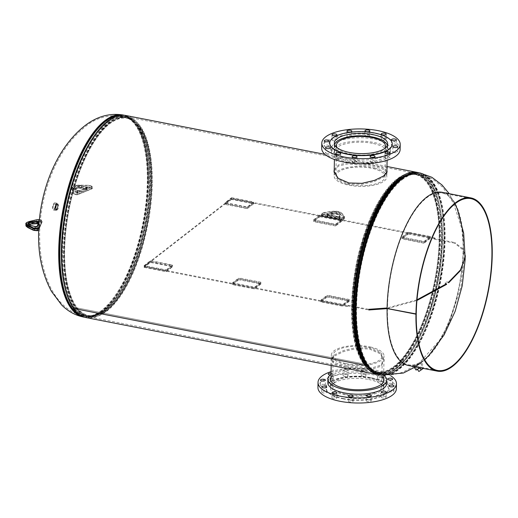 <?xml version="1.0" encoding="UTF-8"?>
<svg xmlns="http://www.w3.org/2000/svg" width="518" height="518" viewBox="0 0 518 518"><rect width="100%" height="100%" fill="white"/><g stroke="black" fill="none" stroke-linecap="round" stroke-linejoin="round"><path stroke-width="0.39" stroke-dasharray="2.59 1.94" d="M334.246 169.399L338.714 164.776L347.902 162.743L372.112 164.951L382.206 167.541L386.927 170.675M386.998 172.326L387.043 172.915L383.54 177.137L374.404 181.501L361.907 184.356L349.048 183.961L338.228 179.286L334.052 171.821M334.227 170.662L338.578 165.974L347.766 163.928L371.956 166.155L382.213 168.797L386.901 172.021M346.037 366.984L371.982 369.056L381.041 366.245L384.142 360.632L380.024 353.665L369.237 348.97L356.216 348.614L343.661 351.554L334.531 355.983L331.034 360.23L334.932 363.999L346.037 366.984M346.192 365.786L371.93 367.89L380.989 365.158L384.097 359.621L379.94 352.667L369.12 347.979L356.229 347.591L343.738 350.44L334.609 354.811L331.112 359.026L335.055 362.801L346.192 365.786M418.952 172.798A102.985 40.702 -79 0 1 442.275 238.921A102.985 40.702 -79 0 1 379.506 374.818M125.809 115.488A102.985 40.702 -79 0 1 150.602 181.973A102.985 40.702 -79 0 1 86.338 317.651M62.069 250.757A101.761 40.216 -79 0 1 125.57 116.692A101.761 40.216 -79 0 1 150.071 182.381A101.761 40.216 -79 0 1 86.571 316.446A101.761 40.216 -79 0 1 73.919 307.329A101.761 40.216 -79 0 1 62.069 250.757A101.761 40.216 101 0 0 86.571 316.44A101.761 40.216 101 0 0 150.071 182.381A101.761 40.216 101 0 0 125.57 116.692A101.761 40.216 101 0 0 62.069 250.751M64.154 284A101.949 40.287 101 0 0 97.313 314.899A101.949 40.287 101 0 0 149.566 182.206A101.949 40.287 101 0 0 134.945 122.164C132.058 119.166 128.937 117.34 125.57 116.692L417.249 173.647A101.761 40.216 -79 0 1 441.744 239.335A101.761 40.216 -79 0 1 378.244 373.394C374.883 372.746 371.762 370.92 368.874 367.922A101.949 40.287 -79 0 0 415.624 344.638A101.949 40.287 -79 0 0 442.411 239.387A101.949 40.287 -79 0 0 406.507 175.194C410.308 173.498 413.888 172.986 417.249 173.647A101.761 40.216 -79 0 0 408.98 174.119A101.761 40.216 -79 0 1 417.249 173.647A101.761 40.216 -79 0 1 441.75 239.335A101.761 40.216 -79 0 1 378.244 373.394A101.761 40.216 -79 0 1 370.778 369.865M365.585 364.284L73.919 307.329L365.585 364.277M73.524 308.417L73.912 307.323L73.53 308.417M57.699 205.834A3.063 1.211 -79 0 1 56.332 209.699A3.063 1.211 -79 0 1 55.789 209.874A3.063 1.211 -79 0 1 55.05 207.893A3.063 1.211 -79 0 1 56.417 204.027A3.063 1.211 -79 0 1 56.961 203.859A3.063 1.211 -79 0 1 57.699 205.834M55.983 208.074A3.063 1.211 -79 0 1 57.349 204.215A3.063 1.211 -79 0 1 57.893 204.04A3.063 1.211 -79 0 1 58.631 206.015A3.063 1.211 -79 0 1 57.265 209.881A3.063 1.211 -79 0 1 56.721 210.055A3.063 1.211 -79 0 1 55.983 208.074M152.298 182.906A101.554 40.139 101 0 0 132.258 118.9A101.554 40.139 101 0 0 88.041 152.046A101.554 40.139 101 0 0 64.472 251.139A101.554 40.139 101 0 0 93.596 316.919A101.554 40.139 101 0 0 152.298 182.906M151.625 183.191A100.557 39.744 101 0 0 131.779 119.813A100.557 39.744 101 0 0 88.002 152.635A100.557 39.744 101 0 0 64.659 250.757A100.557 39.744 101 0 0 93.499 315.889A100.557 39.744 101 0 0 151.625 183.191M420.305 363.286L414.763 367.139L420.778 362.917L420.182 362.069L414.167 366.291L419.709 362.438M351.521 307.187A101.554 40.139 -79 0 1 410.224 173.174A101.554 40.139 -79 0 1 439.348 238.953A101.554 40.139 -79 0 1 415.779 338.047A101.554 40.139 -79 0 1 371.561 371.192A101.554 40.139 -79 0 1 351.521 307.187M352.195 306.896A100.557 39.744 -79 0 1 410.321 174.203A100.557 39.744 -79 0 1 439.154 239.335A100.557 39.744 -79 0 1 415.818 337.458A100.557 39.744 -79 0 1 372.034 370.273A100.557 39.744 -79 0 1 352.195 306.896M53.38 205.426A2.571 1.017 -79 0 1 54.668 203.911A2.571 1.017 -79 0 1 54.947 207.44A2.571 1.017 -79 0 1 53.684 208.961A2.571 1.017 -79 0 1 53.38 205.426M55.853 205.931A2.493 0.984 -79 0 1 57.103 204.468A2.493 0.984 -79 0 1 57.368 207.886A2.493 0.984 -79 0 1 56.145 209.356A2.493 0.984 -79 0 1 55.853 205.931M55.938 206.041A2.221 0.881 -79 0 1 57.038 204.733A2.221 0.881 -79 0 1 57.284 207.783A2.221 0.881 -79 0 1 56.184 209.091A2.221 0.881 -79 0 1 55.938 206.041M55.976 206.047A2.221 0.881 -79 0 1 57.077 204.739A2.221 0.881 -79 0 1 57.33 207.789A2.221 0.881 -79 0 1 56.229 209.097A2.221 0.881 -79 0 1 55.976 206.047M57.492 208.307A3.678 1.45 -79 0 1 55.672 210.476A3.678 1.45 -79 0 1 55.258 205.426A3.678 1.45 -79 0 1 57.077 203.257A3.678 1.45 -79 0 1 57.492 208.307M55.284 207.873A3.678 1.45 -79 0 1 53.458 210.043A3.678 1.45 -79 0 1 53.05 204.992A3.678 1.45 -79 0 1 54.869 202.823A3.678 1.45 -79 0 1 55.284 207.873M57.524 208.048A2.875 1.133 -79 0 1 56.099 209.738A2.875 1.133 -79 0 1 55.782 205.795A2.875 1.133 -79 0 1 57.2 204.098A2.875 1.133 -79 0 1 57.524 208.048M57.245 207.99A2.875 1.133 -79 0 1 55.821 209.686A2.875 1.133 -79 0 1 55.504 205.737A2.875 1.133 -79 0 1 56.922 204.047A2.875 1.133 -79 0 1 57.245 207.99M420.992 366.757L416.958 369.483L420.992 366.757M419.088 364.135L415.177 366.776L419.088 364.135M418.945 364.219L415.449 366.589L418.945 364.219M418.874 364.115L415.371 366.479L418.874 364.115M414.355 367.547L421.348 362.658L415.501 366.886M416.084 370.098L419.716 367.709M416.129 365.831L420.545 362.846L416.129 365.831M414.97 367.152L420.72 363.099L415.449 366.873M417.132 369.735L420.092 367.78M415.74 366.135L420.299 363.021L415.74 366.135M419.703 367.819L417.476 369.496L419.703 367.819L421.115 369.826L423.478 368.272L422.066 366.265M418.881 371.503L421.115 369.826M345.551 363.481A24.56 9.305 -179.1 0 1 333.113 355.16A24.56 9.305 -179.1 0 1 369.787 347.617A24.56 9.305 -179.1 0 1 382.226 355.937A24.56 9.305 -179.1 0 1 345.551 363.481M345.072 394.094A24.56 9.305 -179.1 0 1 332.634 385.78A24.56 9.305 -179.1 0 1 369.308 378.231A24.56 9.305 -179.1 0 1 381.747 386.551A24.56 9.305 -179.1 0 1 345.072 394.094M370.189 377.654A26.347 9.984 -179.1 0 1 383.534 386.577A26.347 9.984 -179.1 0 1 344.192 394.677A26.347 9.984 -179.1 0 1 330.847 385.748A26.347 9.984 -179.1 0 1 370.189 377.654M370.668 347.041A26.347 9.984 -179.1 0 1 384.013 355.963A26.347 9.984 -179.1 0 1 344.671 364.057A26.347 9.984 -179.1 0 1 331.326 355.134A26.347 9.984 -179.1 0 1 370.668 347.041M346.853 183.948A24.56 9.305 0.9 0 0 372.002 184.771A24.56 9.305 0.9 0 0 385.042 176.78A24.56 9.305 0.9 0 0 374.119 168.836A24.56 9.305 0.9 0 0 348.97 168.013A24.56 9.305 0.9 0 0 335.929 176.003A24.56 9.305 0.9 0 0 346.853 183.948M337.127 147.688A24.56 9.305 0.9 0 0 347.332 153.334A24.56 9.305 0.9 0 0 384.732 148.433M334.68 144.768A26.347 9.984 0.9 0 0 334.622 145.364A26.347 9.984 0.9 0 0 346.335 153.885A26.347 9.984 0.9 0 0 373.316 154.765A26.347 9.984 0.9 0 0 387.309 146.193A26.347 9.984 0.9 0 0 387.27 145.59M375.11 168.285A26.347 9.984 0.9 0 0 348.128 167.405A26.347 9.984 0.9 0 0 334.142 175.978A26.347 9.984 0.9 0 0 345.856 184.499A26.347 9.984 0.9 0 0 372.837 185.379A26.347 9.984 0.9 0 0 386.829 176.806A26.347 9.984 0.9 0 0 375.11 168.285M369.807 399.967A2.454 0.926 -179.1 0 1 371.192 400.828A2.454 0.926 -179.1 0 1 367.683 401.618A2.454 0.926 -179.1 0 1 366.291 400.751A2.454 0.926 -179.1 0 1 369.807 399.967M384.725 396.302A2.454 0.926 -179.1 0 1 386.117 397.164A2.454 0.926 -179.1 0 1 382.601 397.947A2.454 0.926 -179.1 0 1 381.216 397.086A2.454 0.926 -179.1 0 1 384.725 396.302M392.54 390.229A2.454 0.926 -179.1 0 1 393.933 391.09A2.454 0.926 -179.1 0 1 390.423 391.873A2.454 0.926 -179.1 0 1 389.031 391.012A2.454 0.926 -179.1 0 1 392.54 390.229M391.161 383.378A2.454 0.926 -179.1 0 1 392.553 384.239A2.454 0.926 -179.1 0 1 389.044 385.023A2.454 0.926 -179.1 0 1 387.652 384.162A2.454 0.926 -179.1 0 1 391.161 383.378M378.917 374.125A2.454 0.926 0.9 0 0 382.426 373.342A2.454 0.926 0.9 0 0 381.034 372.481A2.454 0.926 0.9 0 0 377.525 373.264A2.454 0.926 0.9 0 0 378.917 374.125M380.957 377.583A2.454 0.926 -179.1 0 1 382.342 378.444A2.454 0.926 -179.1 0 1 378.833 379.228A2.454 0.926 -179.1 0 1 377.447 378.367A2.454 0.926 -179.1 0 1 380.957 377.583M362.613 370.946A2.454 0.926 0.9 0 0 366.129 370.163A2.454 0.926 0.9 0 0 364.737 369.295A2.454 0.926 0.9 0 0 361.227 370.085A2.454 0.926 0.9 0 0 362.613 370.946M364.653 374.397A2.454 0.926 -179.1 0 1 366.045 375.265A2.454 0.926 -179.1 0 1 362.535 376.049A2.454 0.926 -179.1 0 1 361.143 375.187A2.454 0.926 -179.1 0 1 364.653 374.397M344.593 371.225A2.454 0.926 0.9 0 0 348.102 370.441A2.454 0.926 0.9 0 0 346.71 369.58A2.454 0.926 0.9 0 0 343.201 370.364A2.454 0.926 0.9 0 0 344.593 371.225M346.633 374.682A2.454 0.926 -179.1 0 1 348.025 375.544A2.454 0.926 -179.1 0 1 344.509 376.327A2.454 0.926 -179.1 0 1 343.123 375.466A2.454 0.926 -179.1 0 1 346.633 374.682M330.173 374.967A2.454 0.926 0.9 0 0 333.184 374.106A2.454 0.926 0.9 0 0 331.792 373.245A2.454 0.926 0.9 0 0 331.041 373.154M331.714 378.347A2.454 0.926 -179.1 0 1 333.1 379.208A2.454 0.926 -179.1 0 1 329.59 379.998A2.454 0.926 -179.1 0 1 328.198 379.137A2.454 0.926 -179.1 0 1 331.714 378.347M323.892 384.421A2.454 0.926 -179.1 0 1 325.285 385.282A2.454 0.926 -179.1 0 1 321.775 386.072A2.454 0.926 -179.1 0 1 320.383 385.211A2.454 0.926 -179.1 0 1 323.892 384.421M325.272 391.271A2.454 0.926 -179.1 0 1 326.664 392.132A2.454 0.926 -179.1 0 1 323.154 392.922A2.454 0.926 -179.1 0 1 321.762 392.061A2.454 0.926 -179.1 0 1 325.272 391.271M335.483 397.066A2.454 0.926 -179.1 0 1 336.875 397.928A2.454 0.926 -179.1 0 1 333.359 398.711A2.454 0.926 -179.1 0 1 331.973 397.85A2.454 0.926 -179.1 0 1 335.483 397.066M351.78 400.252A2.454 0.926 -179.1 0 1 353.172 401.113A2.454 0.926 -179.1 0 1 349.663 401.897A2.454 0.926 -179.1 0 1 348.271 401.036A2.454 0.926 -179.1 0 1 351.78 400.252M331.028 374.274A29.409 11.143 -179.1 0 1 370.007 369.761A29.409 11.143 -179.1 0 1 384.324 375.621M327.829 382.582A29.409 11.143 -179.1 0 1 369.956 373.167A29.409 11.143 -179.1 0 1 386.648 383.508M331.067 371.626A39.213 14.86 -179.1 0 1 374.197 369.871A39.213 14.86 -179.1 0 1 390.701 375.744M317.948 387.535A39.213 14.86 -179.1 0 1 374.113 374.974A39.213 14.86 -179.1 0 1 396.367 388.765M343.648 398.646A31.248 11.843 -179.1 0 1 325.913 387.658A31.248 11.843 -179.1 0 1 370.668 377.648A31.248 11.843 -179.1 0 1 388.403 388.636A31.248 11.843 -179.1 0 1 343.648 398.646M343.641 398.931A31.248 11.843 -179.1 0 1 325.906 387.943A31.248 11.843 -179.1 0 1 370.668 377.933A31.248 11.843 -179.1 0 1 388.396 388.921A31.248 11.843 -179.1 0 1 343.641 398.931M368.686 379.474A26.664 10.107 -179.1 0 1 383.819 388.85A26.664 10.107 -179.1 0 1 345.623 397.39A26.664 10.107 -179.1 0 1 330.49 388.014A26.664 10.107 -179.1 0 1 368.686 379.474M330.97 377.674A26.664 10.107 -179.1 0 1 368.822 370.687A26.664 10.107 -179.1 0 1 383.663 378.503M326.91 153.665A2.454 0.926 -179.1 0 1 325.524 152.804A2.454 0.926 -179.1 0 1 329.034 152.02A2.454 0.926 -179.1 0 1 330.426 152.881A2.454 0.926 -179.1 0 1 326.91 153.665M325.531 146.814A2.454 0.926 -179.1 0 1 324.145 145.953A2.454 0.926 -179.1 0 1 327.654 145.169A2.454 0.926 -179.1 0 1 329.047 146.031A2.454 0.926 -179.1 0 1 325.531 146.814M333.352 140.741A2.454 0.926 -179.1 0 1 331.96 139.879A2.454 0.926 -179.1 0 1 335.47 139.096A2.454 0.926 -179.1 0 1 336.862 139.957A2.454 0.926 -179.1 0 1 333.352 140.741M348.271 137.076A2.454 0.926 -179.1 0 1 346.879 136.215A2.454 0.926 -179.1 0 1 350.388 135.431A2.454 0.926 -179.1 0 1 351.78 136.292A2.454 0.926 -179.1 0 1 348.271 137.076M366.297 136.797A2.454 0.926 -179.1 0 1 364.905 135.93A2.454 0.926 -179.1 0 1 368.415 135.146A2.454 0.926 -179.1 0 1 369.807 136.007A2.454 0.926 -179.1 0 1 366.297 136.797M382.595 139.977A2.454 0.926 -179.1 0 1 381.203 139.115A2.454 0.926 -179.1 0 1 384.712 138.332A2.454 0.926 -179.1 0 1 386.104 139.193A2.454 0.926 -179.1 0 1 382.595 139.977M392.799 145.772A2.454 0.926 -179.1 0 1 391.407 144.911A2.454 0.926 -179.1 0 1 394.917 144.121A2.454 0.926 -179.1 0 1 396.309 144.982A2.454 0.926 -179.1 0 1 392.799 145.772M394.179 152.622A2.454 0.926 -179.1 0 1 392.786 151.761A2.454 0.926 -179.1 0 1 396.302 150.971A2.454 0.926 -179.1 0 1 397.688 151.839A2.454 0.926 -179.1 0 1 394.179 152.622M386.363 158.696A2.454 0.926 -179.1 0 1 384.971 157.835A2.454 0.926 -179.1 0 1 388.481 157.045A2.454 0.926 -179.1 0 1 389.873 157.912A2.454 0.926 -179.1 0 1 386.363 158.696M371.445 162.361A2.454 0.926 -179.1 0 1 370.053 161.499A2.454 0.926 -179.1 0 1 373.562 160.716A2.454 0.926 -179.1 0 1 374.954 161.577A2.454 0.926 -179.1 0 1 371.445 162.361M353.418 162.646A2.454 0.926 -179.1 0 1 352.026 161.784A2.454 0.926 -179.1 0 1 355.536 160.994A2.454 0.926 -179.1 0 1 356.928 161.856A2.454 0.926 -179.1 0 1 353.418 162.646M337.121 159.46A2.454 0.926 -179.1 0 1 335.729 158.599A2.454 0.926 -179.1 0 1 339.238 157.815A2.454 0.926 -179.1 0 1 340.63 158.676A2.454 0.926 -179.1 0 1 337.121 159.46M348.148 162.179A29.409 11.143 0.9 0 0 390.268 152.758A29.409 11.143 0.9 0 0 373.582 142.418A29.409 11.143 0.9 0 0 331.455 151.832A29.409 11.143 0.9 0 0 348.148 162.179M348.2 158.773A29.409 11.143 0.9 0 0 390.326 149.359A29.409 11.143 0.9 0 0 373.633 139.012A29.409 11.143 0.9 0 0 331.507 148.433A29.409 11.143 0.9 0 0 348.2 158.773M400.129 149.514A39.213 14.86 0.9 0 0 377.875 135.722A39.213 14.86 0.9 0 0 321.704 148.278M392.243 144.14A31.248 11.843 0.9 0 0 374.508 133.294A31.248 11.843 0.9 0 0 329.759 143.162M372.39 143.337A26.664 10.107 0.9 0 0 334.201 151.878A26.664 10.107 0.9 0 0 349.333 161.253A26.664 10.107 0.9 0 0 387.529 152.713A26.664 10.107 0.9 0 0 372.39 143.337M348.128 305.303L368.725 309.324L368.719 309.978L348.122 305.957L348.128 305.303L347.41 305.866L347.397 306.52L348.122 305.957M417.003 299.812L387.121 307.983M387.108 308.637L416.945 300.485M465.293 257.705L463.202 250.11L454.707 243.175L454.713 242.521L462.684 248.679L465.248 255.445M446.555 284.408A2.454 0.926 -179.1 0 1 445.182 283.553A2.454 0.926 -179.1 0 1 448.679 282.763M347.397 306.52L144.108 266.822L144.121 266.168L231.546 198.245L231.54 198.893L144.108 266.822L144.101 267.392L166.194 271.704L172.552 266.764L150.46 262.451L144.101 267.392M454.707 243.175L434.103 239.148L434.829 238.591L231.54 198.893L253.639 203.211L247.274 208.152L225.181 203.833L231.54 198.893L231.533 199.462L253.626 203.775L253.639 203.211M347.41 305.866L144.121 266.168L166.213 270.487L172.572 265.546L150.479 261.227L144.121 266.168L144.127 265.604L166.226 269.917L166.213 270.487M434.829 238.591L434.835 237.937L231.546 198.245L231.559 197.675L253.652 201.988L247.293 206.928L225.201 202.616L231.559 197.675M448.685 282.109A2.454 0.926 0.9 0 0 445.189 282.899A2.454 0.926 0.9 0 0 446.568 283.754M434.835 237.937L434.116 238.5L454.713 242.521M434.103 239.148L434.116 238.5M253.626 203.775L247.267 208.715L225.175 204.403L231.533 199.462M225.175 204.403L225.181 203.833M247.267 208.715L247.274 208.152M166.207 271.141L172.565 266.2L150.466 261.881L144.108 266.822L166.207 271.141L166.194 271.704M150.466 261.881L150.46 262.451M172.565 266.2L172.552 266.764M238.843 279.707L232.485 284.647L254.584 288.96L260.942 284.019L238.843 279.707L238.85 279.144L232.491 284.084L232.485 284.647M232.491 284.084L254.591 288.396L254.584 288.96M254.591 288.396L260.949 283.456L260.942 284.019M260.949 283.456L238.85 279.144M327.227 296.969L320.869 301.903L342.968 306.222L349.326 301.282L327.227 296.969L327.24 296.4L320.882 301.34L320.869 301.903M320.882 301.34L342.974 305.652L342.968 306.222M342.974 305.652L349.333 300.712L349.326 301.282M349.333 300.712L327.24 296.4M253.645 202.557L247.287 207.498L225.188 203.185L231.546 198.245L253.645 202.557L253.652 201.988M225.188 203.185L225.201 202.616M247.287 207.498L247.293 206.928M313.584 219.872L319.943 214.931L342.042 219.25L335.683 224.19L313.584 219.872L313.578 220.441L319.936 215.501L319.943 214.931M319.936 215.501L342.035 219.813L342.042 219.25M342.035 219.813L335.67 224.754L335.683 224.19M335.67 224.754L313.578 220.441M401.974 237.134L408.333 232.194L430.426 236.506L424.067 241.446L401.974 237.134L401.962 237.697L408.32 232.757L408.333 232.194M408.32 232.757L430.419 237.076L430.426 236.506M430.419 237.076L424.061 242.016L424.067 241.446M424.061 242.016L401.962 237.697M166.226 269.917L172.585 264.976L150.485 260.664L144.127 265.604M150.485 260.664L150.479 261.227M172.585 264.976L172.572 265.546M238.863 278.49L232.504 283.43L254.603 287.743L260.962 282.802L238.863 278.49L238.869 277.92L232.511 282.86L232.504 283.43M232.511 282.86L254.61 287.173L254.603 287.743M254.61 287.173L260.968 282.232L260.962 282.802M260.968 282.232L238.869 277.92M327.246 295.746L320.888 300.686L342.987 304.998L349.346 300.058L327.246 295.746L327.259 295.182L320.901 300.116L320.888 300.686M320.901 300.116L342.994 304.435L342.987 304.998M342.994 304.435L349.352 299.495L349.346 300.058M349.352 299.495L327.259 295.182M454.862 203.93A87.529 34.589 101 0 0 442.035 192.987A87.529 34.589 101 0 0 426.534 197.908A87.529 34.589 101 0 0 387.419 308.301L416.245 313.927L387.419 308.314A87.529 34.589 101 0 0 408.488 364.801A87.529 34.589 101 0 0 423.989 359.88A87.529 34.589 101 0 0 424.488 359.486M428.93 355.361A87.529 34.589 101 0 0 457.42 209.408L449.216 193.674M408.352 365.494A88.235 34.868 101 0 0 423.983 360.534A88.235 34.868 101 0 0 462.283 267.152A88.235 34.868 101 0 0 442.171 192.295M313.565 221.095L319.923 216.155L342.022 220.467L335.664 225.408L313.565 221.095L313.558 221.659L319.917 216.718L319.923 216.155M319.917 216.718L342.016 221.037L342.022 220.467M342.016 221.037L335.658 225.977L335.664 225.408M335.658 225.977L313.558 221.659M401.955 238.351L408.313 233.411L430.406 237.73L424.048 242.664L401.955 238.351L401.942 238.921L408.301 233.981L408.313 233.411M408.301 233.981L430.4 238.293L430.406 237.73M430.4 238.293L424.041 243.233L424.048 242.664M424.041 243.233L401.942 238.921M83.495 317.042A102.94 40.682 101 0 0 101.729 311.26A102.94 40.682 101 0 0 147.734 181.429A102.94 40.682 101 0 0 122.947 114.983M104.701 121.724A101.904 40.274 101 0 0 59.162 250.246A101.904 40.274 101 0 0 83.696 316.025A101.904 40.274 101 0 0 101.742 310.301A101.904 40.274 101 0 0 147.287 181.779A101.904 40.274 101 0 0 122.753 116A101.904 40.274 101 0 0 104.701 121.724M63.856 251.088A101.716 40.197 101 0 0 93.026 316.971A101.716 40.197 101 0 0 151.826 182.744A101.716 40.197 101 0 0 131.753 118.635A101.716 40.197 101 0 0 87.464 151.832A101.716 40.197 101 0 0 63.856 251.088M63.552 251.042A101.761 40.216 101 0 0 88.054 316.731A101.761 40.216 101 0 0 151.554 182.673A101.761 40.216 101 0 0 127.059 116.984A101.761 40.216 101 0 0 63.552 251.042M83.43 316.789A102.752 40.611 101 0 0 96.083 315.449A102.752 40.611 101 0 0 148.75 181.708A102.752 40.611 101 0 0 134.013 121.193L134.945 122.164A101.949 40.287 101 0 0 92.599 138.319M84.013 317.145A102.94 40.682 101 0 0 148.245 181.533A102.94 40.682 101 0 0 123.465 115.08M147.798 181.876A101.904 40.274 101 0 0 123.265 116.097A101.904 40.274 101 0 0 59.674 250.349A101.904 40.274 101 0 0 84.207 316.129A101.904 40.274 101 0 0 147.798 181.876M147.883 181.909A101.878 40.262 101 0 0 133.268 121.911A101.878 40.262 101 0 0 86.545 145.176A101.878 40.262 101 0 0 59.777 250.356A101.878 40.262 101 0 0 95.662 314.504A101.878 40.262 101 0 0 147.883 181.909M148.692 182.407A101.068 39.944 101 0 0 134.194 122.883A101.068 39.944 101 0 0 87.846 145.966A101.068 39.944 101 0 0 61.286 250.311A101.068 39.944 101 0 0 96.885 313.953A101.068 39.944 101 0 0 148.692 182.407M62.516 250.408A100.725 39.808 101 0 0 86.765 315.43A100.725 39.808 101 0 0 149.624 182.731A100.725 39.808 101 0 0 125.375 117.709A100.725 39.808 101 0 0 62.516 250.408M151.107 183.022A100.725 39.808 101 0 0 126.858 118A100.725 39.808 101 0 0 64.005 250.699A100.725 39.808 101 0 0 88.254 315.715A100.725 39.808 101 0 0 151.107 183.022M151.152 183.029A100.719 39.802 101 0 0 131.274 119.554A100.719 39.802 101 0 0 87.425 152.428A100.719 39.802 101 0 0 64.051 250.706A100.719 39.802 101 0 0 92.929 315.941A100.719 39.802 101 0 0 151.152 183.029M124.314 115.268L134.013 121.193A102.752 40.611 101 0 0 122.792 115.19M420.325 173.044A102.94 40.682 -79 0 1 445.104 239.497A102.94 40.682 -79 0 1 399.1 369.328A102.94 40.682 -79 0 1 380.866 375.11M402.078 179.785A101.904 40.274 -79 0 1 420.124 174.061A101.904 40.274 -79 0 1 444.658 239.84A101.904 40.274 -79 0 1 399.113 368.369A101.904 40.274 -79 0 1 381.067 374.093A101.904 40.274 -79 0 1 356.533 308.314A101.904 40.274 -79 0 1 402.078 179.785M439.957 239.005A101.716 40.197 -79 0 1 416.349 338.254A101.716 40.197 -79 0 1 372.066 371.451A101.716 40.197 -79 0 1 351.994 307.349A101.716 40.197 -79 0 1 410.793 173.122A101.716 40.197 -79 0 1 439.957 239.005M440.261 239.044A101.761 40.216 -79 0 1 376.761 373.102A101.761 40.216 -79 0 1 352.259 307.414A101.761 40.216 -79 0 1 415.76 173.355A101.761 40.216 -79 0 1 440.261 239.044M84.868 317.288L97.313 314.899C93.505 316.589 89.925 317.107 86.571 316.44L378.244 373.394A101.761 40.216 -79 0 1 370.758 369.846M407.731 174.637A102.752 40.611 -79 0 1 443.926 239.342A102.752 40.611 -79 0 1 416.925 345.428A102.752 40.611 -79 0 1 369.807 368.894M419.807 172.947A102.94 40.682 -79 0 1 444.593 239.394A102.94 40.682 -79 0 1 380.354 375.006M356.015 308.21A101.904 40.274 -79 0 1 419.606 173.964A101.904 40.274 -79 0 1 444.14 239.743A101.904 40.274 -79 0 1 380.549 373.99A101.904 40.274 -79 0 1 356.015 308.21M355.937 308.184A101.878 40.262 -79 0 1 408.158 175.583A101.878 40.262 -79 0 1 444.036 239.737A101.878 40.262 -79 0 1 417.268 344.91A101.878 40.262 -79 0 1 370.551 368.181A101.878 40.262 -79 0 1 355.937 308.184M355.121 307.686A101.068 39.944 -79 0 1 406.934 176.133A101.068 39.944 -79 0 1 442.527 239.776A101.068 39.944 -79 0 1 415.973 344.127A101.068 39.944 -79 0 1 369.625 367.21A101.068 39.944 -79 0 1 355.121 307.686M441.297 239.685A100.725 39.808 -79 0 1 378.444 372.377A100.725 39.808 -79 0 1 354.195 307.362A100.725 39.808 -79 0 1 417.048 174.663A100.725 39.808 -79 0 1 441.297 239.685M352.706 307.07A100.725 39.808 -79 0 1 415.565 174.372A100.725 39.808 -79 0 1 439.814 239.394A100.725 39.808 -79 0 1 376.962 372.092A100.725 39.808 -79 0 1 352.706 307.07M352.667 307.057A100.719 39.802 -79 0 1 410.884 174.152A100.719 39.802 -79 0 1 439.769 239.387A100.719 39.802 -79 0 1 416.394 337.665A100.719 39.802 -79 0 1 372.539 370.538A100.719 39.802 -79 0 1 352.667 307.057M343.822 219.172L341.653 220.208L322.319 216.433L321.976 216.058L323.161 215.138A1.962 0.745 -179.1 0 1 324.177 214.782L332.271 213.623A6.863 2.603 -179.1 0 1 341.479 215.423L343.933 218.641A1.962 0.745 -179.1 0 1 343.822 219.172A0.492 0.408 52.2 0 0 344.269 218.803A2.454 0.926 0.9 0 0 344.509 218.408A2.454 0.926 0.9 0 0 344.412 218.143L341.958 214.925A7.356 2.784 0.9 0 0 332.09 212.995L323.996 214.154A2.454 0.926 0.9 0 0 322.727 214.594L321.542 215.514A1.224 0.466 0.9 0 0 321.419 215.715A1.224 0.466 0.9 0 0 322.118 216.142L341.453 219.917A1.224 0.466 0.9 0 0 343.084 219.723L344.269 218.803L344.289 217.443L343.11 218.363A1.224 0.466 -179.1 0 1 341.472 218.557L322.138 214.782A1.224 0.466 -179.1 0 1 321.445 214.348A1.224 0.466 -179.1 0 1 321.561 214.154L322.746 213.235A2.454 0.926 -179.1 0 1 324.022 212.794L332.109 211.635A7.356 2.784 -179.1 0 1 341.977 213.565L344.431 216.783A2.454 0.926 -179.1 0 1 344.535 217.048A2.454 0.926 -179.1 0 1 344.289 217.443A0.492 0.408 52.2 0 0 343.855 216.9A1.962 0.745 0.9 0 0 343.971 216.375L341.517 213.157A6.863 2.603 0.9 0 0 332.303 211.357L324.216 212.516A1.962 0.745 0.9 0 0 323.193 212.866L322.015 213.785L322.358 214.167L341.692 217.942L343.855 216.9M343.933 218.641A0.492 0.434 -37.3 0 0 344.412 218.143L344.431 216.783A0.492 0.434 -37.3 0 0 344.353 216.53L341.899 213.312A0.492 0.434 -37.3 0 1 341.977 213.565L341.958 214.925A0.492 0.434 142.7 0 1 341.479 215.423M341.692 217.942L341.569 220.234L342.942 220.02A0.492 0.408 52.2 0 0 343.084 219.723L343.11 218.363A0.492 0.408 -127.8 0 0 342.67 217.819M341.653 220.208L322.235 216.459L322.358 214.167M321.976 216.058A0.492 0.408 52.2 0 1 321.542 215.514L321.561 214.154A0.492 0.408 52.2 0 1 322.015 213.785M323.161 215.138A0.492 0.408 52.2 0 1 322.727 214.594L322.746 213.235A0.492 0.408 52.2 0 1 323.193 212.866M324.177 214.782L324.139 212.484L321.704 213.856L321.419 215.715L322.319 216.433M332.271 213.623L332.232 211.325L324.216 212.516M327.344 215.864L327.026 216.11A1.412 0.531 0.9 0 0 327.687 216.828L337.626 218.771A1.412 0.531 0.9 0 0 339.51 218.544L339.827 218.298A1.412 0.531 0.9 0 0 339.963 218.097L340.203 216.233A5.316 2.014 0.9 0 0 337.192 214.277A5.316 2.014 0.9 0 0 331.365 214.51L327.674 215.695A1.412 0.531 0.9 0 0 327.344 215.864A0.492 0.408 -127.8 0 0 327.79 215.494A0.919 0.35 -179.1 0 1 328.011 215.391L328.03 214.025A0.919 0.35 0.9 0 0 327.81 214.135L327.493 214.381A0.919 0.35 0.9 0 0 327.402 214.53A0.919 0.35 0.9 0 0 327.926 214.853L337.872 216.789A0.919 0.35 0.9 0 0 339.096 216.647L339.413 216.401A0.919 0.35 0.9 0 0 339.504 216.265L339.743 214.407A4.83 1.832 0.9 0 0 339.75 214.322A4.83 1.832 0.9 0 0 336.914 212.607A4.83 1.832 0.9 0 0 331.721 212.84L328.03 214.025L327.713 213.429L331.397 212.238A5.316 2.014 -179.1 0 1 337.231 212.011A5.316 2.014 -179.1 0 1 340.242 213.966L339.996 215.831A1.412 0.531 -179.1 0 1 339.86 216.032L339.543 216.278A1.412 0.531 -179.1 0 1 337.665 216.505L327.719 214.562A1.412 0.531 -179.1 0 1 327.059 213.843L327.376 213.597A1.412 0.531 -179.1 0 1 327.713 213.429M327.674 215.695L331.695 214.199A4.83 1.832 -179.1 0 1 336.894 213.973A4.83 1.832 -179.1 0 1 339.73 215.689A4.83 1.832 -179.1 0 1 339.724 215.766L339.478 217.625A0.919 0.35 -179.1 0 1 339.394 217.761L339.076 218.007A0.919 0.35 -179.1 0 1 337.846 218.156L327.907 216.213A0.919 0.35 -179.1 0 1 327.382 215.889A0.919 0.35 -179.1 0 1 327.473 215.741L327.81 214.135A0.492 0.408 -127.8 0 0 327.376 213.597M331.365 214.51L331.721 212.84L331.397 212.238M340.203 216.233A0.492 0.453 7.4 0 1 339.724 215.766L339.743 214.407A0.492 0.453 7.4 0 1 340.242 213.966M339.963 218.097A0.492 0.453 -172.6 0 1 339.478 217.625L339.504 216.265A0.492 0.453 -172.6 0 1 339.504 216.22L339.555 216.097A0.492 0.408 -127.8 0 0 339.413 216.401L339.394 217.761A0.492 0.408 -127.8 0 0 339.827 218.298M339.51 218.544A0.492 0.408 -127.8 0 1 339.076 218.007L339.096 216.647A0.492 0.408 -127.8 0 1 339.238 216.343L337.749 216.479L337.626 218.771M327.687 216.828L327.81 214.536L327.357 214.368L327.331 216.045A0.492 0.408 -127.8 0 0 327.473 215.741L327.493 214.381A0.492 0.408 -127.8 0 0 327.059 213.843M327.026 216.11A0.492 0.408 -127.8 0 0 327.331 216.045L331.52 214.523C335.094 213.675 337.827 214.057 339.73 215.689L339.75 214.322L339.504 216.22A0.492 0.453 -172.6 0 1 339.996 215.831M339.86 216.032A0.492 0.408 -127.8 0 0 339.555 216.097L339.238 216.343A0.492 0.408 -127.8 0 1 339.543 216.278M337.665 216.505L327.719 214.562M343.971 216.375A0.492 0.434 -37.3 0 1 344.353 216.53L344.509 218.408L342.942 220.02A0.492 0.408 52.2 0 1 342.638 220.092M341.517 213.157A0.492 0.434 -37.3 0 1 341.899 213.312C339.931 211.519 336.713 210.858 332.232 211.325L332.303 211.357M72.701 190.203A6.863 2.603 -179.1 0 1 79.552 187.425L88.306 187.555A1.962 0.745 -179.1 0 1 89.614 187.762L91.699 188.882L77.311 194.716L74.242 194.004A1.962 0.745 -179.1 0 1 73.608 193.518L72.701 190.203A0.492 0.453 -15.4 0 1 72.222 189.763L73.129 193.078A2.454 0.926 0.9 0 0 73.925 193.68L75.952 194.405A1.224 0.466 0.9 0 0 77.687 194.392L92.068 188.558A1.224 0.466 0.9 0 0 92.385 188.254A1.224 0.466 0.9 0 0 91.977 187.904L89.951 187.179L89.97 185.82L92.003 186.538A1.224 0.466 -179.1 0 1 92.405 186.894A1.224 0.466 -179.1 0 1 92.087 187.199L77.706 193.033A1.224 0.466 -179.1 0 1 75.978 193.046L73.944 192.32A2.454 0.926 -179.1 0 1 73.155 191.718L72.242 188.403A7.356 2.784 -179.1 0 1 72.203 188.099A7.356 2.784 -179.1 0 1 79.578 185.425L88.338 185.554A2.454 0.926 -179.1 0 1 89.97 185.82L88.345 185.25L88.313 186.914L79.558 186.784L79.584 185.12C73.938 185.774 71.478 186.765 72.203 188.099L72.183 189.459A7.356 2.784 0.9 0 0 72.222 189.763L72.242 188.403A0.492 0.453 164.6 0 1 72.734 187.937L73.647 191.252A1.962 0.745 0.9 0 0 74.281 191.731L77.35 192.45L91.731 186.616L89.653 185.496A1.962 0.745 0.9 0 0 88.345 185.289L79.584 185.159A6.863 2.603 0.9 0 0 72.734 187.937M89.614 187.762L89.951 187.179A2.454 0.926 0.9 0 0 88.313 186.914L88.306 187.555M91.647 188.487L92.003 186.538L91.68 186.221M91.699 188.882A0.492 0.337 67.9 0 0 92.068 188.558L92.087 187.199A0.492 0.337 -112.1 0 0 91.731 186.616M76.275 194.723L77.506 194.716A0.492 0.337 67.9 0 0 77.687 194.392L77.706 193.033A0.492 0.337 -112.1 0 0 77.35 192.45M74.242 194.004L76.12 194.729L76.314 192.456M73.608 193.518A0.492 0.453 -15.4 0 1 73.148 193.195L74.087 194.01L74.281 191.731M79.552 187.425L79.558 186.784A7.356 2.784 0.9 0 0 72.183 189.459L73.148 193.195A0.492 0.453 -15.4 0 1 73.129 193.078L73.155 191.718A0.492 0.453 164.6 0 1 73.647 191.252M77.13 192.709L77.674 192.903A1.412 0.531 0.9 0 0 79.662 192.89L87.056 189.892A1.412 0.531 0.9 0 0 86.959 189.135L86.415 188.94A1.412 0.531 0.9 0 0 85.936 188.83L81.281 188.151A5.316 2.014 0.9 0 0 75.583 188.623A5.316 2.014 0.9 0 0 74.709 190.818L76.793 192.534A1.412 0.531 0.9 0 0 77.13 192.709L77.46 192.126A0.919 0.35 -179.1 0 1 77.247 192.01L77.266 190.65A0.919 0.35 0.9 0 0 77.486 190.76L78.03 190.954A0.919 0.35 0.9 0 0 79.325 190.948L86.726 187.95A0.919 0.35 0.9 0 0 86.959 187.717A0.919 0.35 0.9 0 0 86.661 187.458L86.117 187.263A0.919 0.35 0.9 0 0 85.8 187.186L81.151 186.506A4.83 1.832 0.9 0 0 74.728 188.138A4.83 1.832 0.9 0 0 75.181 188.928L77.266 190.65A0.492 0.408 129.5 0 0 76.832 190.268L74.741 188.546A5.316 2.014 -179.1 0 1 75.615 186.351A5.316 2.014 -179.1 0 1 81.32 185.878L85.969 186.558A1.412 0.531 -179.1 0 1 86.448 186.674L86.992 186.869A1.412 0.531 -179.1 0 1 87.095 187.626L79.701 190.624A1.412 0.531 -179.1 0 1 77.706 190.637L77.163 190.443A1.412 0.531 -179.1 0 1 76.832 190.268M76.793 192.534A0.492 0.408 129.5 0 0 77.247 192.01L75.162 190.287A4.83 1.832 -179.1 0 1 74.702 189.497A4.83 1.832 -179.1 0 1 81.132 187.866L85.781 188.546A0.919 0.35 -179.1 0 1 86.092 188.623L86.636 188.817A0.919 0.35 -179.1 0 1 86.94 189.083A0.919 0.35 -179.1 0 1 86.7 189.31L79.306 192.307A0.919 0.35 -179.1 0 1 78.004 192.32L77.46 192.126L77.163 190.443M74.709 190.818A0.492 0.408 129.5 0 0 75.162 190.287L75.181 188.928A0.492 0.408 129.5 0 0 74.741 188.546M81.281 188.151L81.32 185.878M85.936 188.83L85.969 186.558M77.674 192.903L77.862 190.63L74.728 188.138L74.702 189.497C73.401 189.089 75.576 188.649 81.222 188.176L86.26 188.953L86.448 186.674M86.959 189.135L86.636 188.817L86.992 186.869M87.056 189.892A0.492 0.337 -112.1 0 1 86.7 189.31L86.726 187.95A0.492 0.337 -112.1 0 1 86.901 187.626L79.507 190.624A0.492 0.337 -112.1 0 0 79.325 190.948L79.306 192.307A0.492 0.337 -112.1 0 0 79.662 192.89M87.095 187.626A0.492 0.337 -112.1 0 0 86.901 187.626L86.992 189.238L86.415 188.94M79.701 190.624A0.492 0.337 -112.1 0 0 79.507 190.624L77.706 190.637M89.653 185.496L91.835 186.215L92.405 186.894L92.385 188.254L91.887 188.882L77.506 194.716A0.492 0.337 67.9 0 1 77.311 194.716M88.345 185.289L79.584 185.159M38.669 229.765L38.669 230.05A1.224 0.466 0.9 0 0 38.669 230.05L42.068 222.067A1.224 0.466 0.9 0 0 42.081 221.995A1.224 0.466 0.9 0 0 41.051 221.523L38.345 221.322A2.454 0.926 0.9 0 0 36.629 221.432L29.273 223.135A7.356 2.784 0.9 0 0 25.9 225.414M25.919 224.054A7.356 2.784 -179.1 0 1 29.293 221.769L36.655 220.072A2.454 0.926 -179.1 0 1 38.371 219.962L41.071 220.163A1.224 0.466 -179.1 0 1 42.1 220.636A1.224 0.466 -179.1 0 1 42.087 220.707L42.068 222.067A0.492 0.447 23.1 0 1 41.576 222.487L38.177 230.465A0.492 0.447 23.1 0 0 38.63 230.206M38.805 226.806L41.608 220.215A0.492 0.447 -156.9 0 1 42.087 220.707L38.714 228.619M41.608 220.215L41 219.891L40.967 222.157L41.576 222.487M38.351 219.69L38.261 221.957L40.967 222.157M36.713 219.826L36.888 222.047A1.962 0.745 -179.1 0 1 38.261 221.957M29.351 221.529L29.526 223.744L36.888 222.047M39.161 221.743A1.412 0.531 -179.1 0 1 39.258 222.041L39.103 222.41M41 219.891L39.342 219.768M32.071 224.003L31.986 224.009A5.316 2.014 0.9 0 0 27.991 225.595A5.316 2.014 0.9 0 0 30.432 227.655L34.615 228.697A1.412 0.531 0.9 0 0 35.14 228.781L35.859 228.833A1.412 0.531 0.9 0 0 37.477 228.412L39.226 224.307A1.412 0.531 0.9 0 0 38.209 223.698M33.417 230.199L27.907 227.544A6.863 2.603 -179.1 0 1 29.526 223.744M29.06 224.78L28.425 225.453L28.445 224.093A4.83 1.832 0.9 0 0 30.717 225.686L30.698 227.046A4.83 1.832 -179.1 0 1 28.425 225.453A4.83 1.832 -179.1 0 1 28.898 224.676M30.666 225.44L34.9 226.729L34.881 228.095L30.698 227.046L30.432 227.655M34.842 226.476L34.9 226.729A0.919 0.35 0.9 0 0 35.243 226.787L35.224 228.147A0.919 0.35 -179.1 0 1 34.881 228.095L34.615 228.697M35.224 226.515L35.969 226.839L35.949 228.198L35.224 228.147L35.14 228.781M35.923 226.534L35.969 226.839A0.919 0.35 0.9 0 0 37.018 226.567L36.998 227.926A0.919 0.35 -179.1 0 1 35.949 228.198L35.859 228.833M37.056 226.405A0.492 0.447 23.1 0 1 37.076 226.36L37.056 226.405A0.492 0.447 23.1 0 0 37.018 226.567L38.766 222.462L38.746 223.821L36.998 227.926A0.492 0.447 23.1 0 0 37.477 228.412M38.313 223.459A0.919 0.35 -179.1 0 1 38.759 223.77A0.919 0.35 -179.1 0 1 38.746 223.821A0.492 0.447 23.1 0 0 39.226 224.307M334.013 171.309L334.052 172.319M384.142 360.632L384.097 359.621M386.991 166.485L325.013 154.383M331.034 360.23L331.112 359.026M387.121 171.711L387.043 172.915M131.779 119.813L125.375 117.709C128.49 118.298 131.43 120.021 134.194 122.883L133.268 121.911C130.251 118.758 126.916 116.815 123.265 116.097L122.753 116C107.634 114.478 94.975 118.182 84.777 127.117C68.208 140.339 57.64 158.702 51.101 175.291C42.062 198.407 38.377 222.235 40.035 246.762C41.051 261.247 44.451 274.605 50.233 286.836C58.269 303.082 69.418 312.807 83.696 316.025L84.207 316.129C87.859 316.835 91.68 316.291 95.662 314.504L96.885 313.953C93.253 315.566 89.879 316.058 86.765 315.43L93.499 315.889M56.961 203.859L57.893 204.04M93.596 316.919L86.571 316.44M125.57 116.692L132.258 118.9M55.789 209.874L56.721 210.055M416.627 366.032L415.397 366.867M410.321 174.203L417.048 174.663C413.94 174.035 410.567 174.527 406.934 176.133L408.158 175.583C412.14 173.795 415.954 173.258 419.606 173.964L432.336 178.742L442.858 187.328L453.49 203.062L461.901 229.008L464.186 257.517L461.039 286.46L449.598 322.105L439.575 340.229L420.117 362.121M414.167 366.291L414.763 367.139M371.561 371.192L378.244 373.394M372.034 370.273L378.444 372.377C375.323 371.795 372.384 370.066 369.625 367.21L370.551 368.181C373.569 371.335 376.903 373.271 380.549 373.99L381.067 374.093C388.37 375.453 395.7 374.773 403.056 372.047L416.006 365.203M465.196 258.599L465.177 259.337M428.898 355.4L420.7 362.982M417.249 173.647L410.224 173.174M57.103 204.468L54.668 203.911M55.672 210.476L53.458 210.043M57.077 203.257L54.869 202.823M56.145 209.356L53.684 208.961M415.177 366.776L416.958 369.483M421.348 362.658L423.109 365.164M420.292 363.183L422.235 365.779M422.41 366.032L420.299 363.021M417.009 369.554L415.022 366.725M332.634 385.78L333.113 355.16M383.534 386.577L383.611 381.617M383.709 375.55L384.013 355.963M330.847 385.748L330.924 380.788M331.164 365.455L331.326 355.134M381.747 386.551L382.226 355.937M385.521 146.16L385.042 176.78M334.622 145.364L334.401 159.486M334.194 172.585L334.142 175.978M387.309 146.193L387.088 160.315M386.894 172.598L386.829 176.806M336.409 145.39L335.929 176.003M371.192 400.828L371.276 395.726M386.117 397.164L386.195 392.061M393.933 391.09L394.01 385.988M392.553 384.239L392.631 379.137M382.342 378.444L382.426 373.342M366.045 375.265L366.129 370.163M348.025 375.544L348.102 370.441M333.1 379.208L333.184 374.106M325.285 385.282L325.362 380.18M326.664 392.132L326.748 387.03M336.875 397.928L336.953 392.825M353.172 401.113L353.25 396.011M383.955 380.063L383.819 388.85M330.626 379.228L330.49 388.014M348.271 401.036L348.349 395.933M331.973 397.85L332.051 392.748M321.762 392.061L321.846 386.959M320.383 385.211L320.467 380.102M328.198 379.137L328.282 374.028M343.123 375.466L343.201 370.364M361.143 375.187L361.227 370.085M377.447 378.367L377.525 373.264M387.652 384.162L387.729 379.059M389.031 391.012L389.109 385.91M381.216 397.086L381.293 391.984M366.291 400.751L366.375 395.648M325.602 147.701L325.524 152.804M324.223 140.851L324.145 145.953M332.038 134.777L331.96 139.879M346.956 131.112L346.879 136.215M364.983 130.827L364.905 135.93M381.28 134.013L381.203 139.115M391.491 139.808L391.407 144.911M392.871 146.659L392.786 151.761M385.049 152.732L384.971 157.835M370.13 156.397L370.053 161.499M352.11 156.676L352.026 161.784M335.806 153.496L335.729 158.599M390.268 152.758L390.326 149.359M334.201 151.878L334.337 143.091M387.529 152.713L387.665 143.926M331.455 151.832L331.507 148.433M340.708 153.574L340.63 158.676M357.012 156.753L356.928 161.856M375.032 156.475L374.954 161.577M389.95 152.81L389.873 157.912M397.772 146.736L397.688 151.839M396.393 139.879L396.309 144.982M386.182 134.091L386.104 139.193M369.884 130.905L369.807 136.007M351.858 131.19L351.78 136.292M336.94 134.855L336.862 139.957M329.124 140.928L329.047 146.031M330.503 147.779L330.426 152.881M445.189 282.899L445.182 283.553M437.321 370.428L408.488 364.801M470.868 198.621L442.035 192.987M39.342 219.729L41.032 219.852L42.1 220.636L42.081 221.995L38.656 230.147M38.805 222.306L38.811 223.925L38.028 223.718"/><path stroke-width="0.78" d="M386.927 170.675L387.121 171.711L383.637 175.952L374.482 180.387L361.94 183.327L348.925 182.977L338.144 178.289L334.013 171.309L334.246 169.399M334.052 171.821L334.227 170.662M379.506 374.818A102.985 40.702 -79 0 1 378.01 374.598A102.985 40.702 -79 0 1 365.203 365.378L73.53 308.424L365.196 365.365A102.985 40.702 -79 0 1 353.218 308.119A102.985 40.702 -79 0 1 417.482 172.442A102.985 40.702 -79 0 1 418.952 172.798M73.524 308.417A102.985 40.702 -79 0 1 61.538 251.165A102.985 40.702 -79 0 1 125.809 115.488L325.013 154.383M370.778 369.865A101.761 40.216 -79 0 1 365.591 364.284L365.585 364.284A101.761 40.216 -79 0 1 353.742 307.705A101.761 40.216 -79 0 1 409 174.106A101.761 40.216 -79 0 0 353.749 307.705A101.761 40.216 -79 0 0 370.758 369.846M378.01 374.598L86.338 317.651A102.985 40.702 -79 0 1 73.53 308.424M365.196 365.365L365.585 364.277L365.203 365.378M415.449 366.873L414.97 367.152M419.716 367.709L416.084 370.098L414.355 367.547M415.501 366.886L414.329 367.592M420.092 367.78L417.009 369.554M423.297 368.408L418.881 371.503L417.502 369.535M421.251 369.949L419.845 367.955M384.732 148.433A24.56 9.305 0.9 0 0 385.521 146.16A24.56 9.305 0.9 0 0 374.598 138.222A24.56 9.305 0.9 0 0 349.449 137.399A24.56 9.305 0.9 0 0 336.409 145.39A24.56 9.305 0.9 0 0 337.127 147.688M387.27 145.59A26.347 9.984 0.9 0 0 375.595 137.671A26.347 9.984 0.9 0 0 334.68 144.768M367.767 396.51A2.454 0.926 0.9 0 0 371.276 395.726A2.454 0.926 0.9 0 0 369.884 394.865A2.454 0.926 0.9 0 0 366.375 395.648A2.454 0.926 0.9 0 0 367.767 396.51M382.685 392.845A2.454 0.926 0.9 0 0 386.195 392.061A2.454 0.926 0.9 0 0 384.803 391.2A2.454 0.926 0.9 0 0 381.293 391.984A2.454 0.926 0.9 0 0 382.685 392.845M390.501 386.771A2.454 0.926 0.9 0 0 394.01 385.988A2.454 0.926 0.9 0 0 392.618 385.127A2.454 0.926 0.9 0 0 389.109 385.91A2.454 0.926 0.9 0 0 390.501 386.771M389.122 379.921A2.454 0.926 0.9 0 0 392.631 379.137A2.454 0.926 0.9 0 0 391.239 378.276A2.454 0.926 0.9 0 0 387.729 379.059A2.454 0.926 0.9 0 0 389.122 379.921M331.041 373.154A2.454 0.926 0.9 0 0 328.282 374.028A2.454 0.926 0.9 0 0 329.675 374.896A2.454 0.926 0.9 0 0 330.173 374.967M321.853 380.97A2.454 0.926 0.9 0 0 325.362 380.18A2.454 0.926 0.9 0 0 323.977 379.318A2.454 0.926 0.9 0 0 320.467 380.102A2.454 0.926 0.9 0 0 321.853 380.97M323.232 387.82A2.454 0.926 0.9 0 0 326.748 387.03A2.454 0.926 0.9 0 0 325.356 386.169A2.454 0.926 0.9 0 0 321.846 386.959A2.454 0.926 0.9 0 0 323.232 387.82M333.443 393.609A2.454 0.926 0.9 0 0 336.953 392.825A2.454 0.926 0.9 0 0 335.56 391.964A2.454 0.926 0.9 0 0 332.051 392.748A2.454 0.926 0.9 0 0 333.443 393.609M349.741 396.794A2.454 0.926 0.9 0 0 353.25 396.011A2.454 0.926 0.9 0 0 351.858 395.15A2.454 0.926 0.9 0 0 348.349 395.933A2.454 0.926 0.9 0 0 349.741 396.794M384.324 375.621A29.409 11.143 -179.1 0 1 386.7 380.108A29.409 11.143 -179.1 0 1 344.574 389.523A29.409 11.143 -179.1 0 1 327.881 379.182A29.409 11.143 -179.1 0 1 331.028 374.274M386.7 380.108L386.648 383.508A29.409 11.143 -179.1 0 1 344.522 392.929A29.409 11.143 -179.1 0 1 327.829 382.582L327.881 379.182M390.701 375.744A39.213 14.86 -179.1 0 1 396.445 383.663A39.213 14.86 -179.1 0 1 340.281 396.218A39.213 14.86 -179.1 0 1 318.026 382.426A39.213 14.86 -179.1 0 1 331.067 371.626M396.445 383.663L396.367 388.765A39.213 14.86 -179.1 0 1 340.203 401.32A39.213 14.86 -179.1 0 1 317.948 387.535L318.026 382.426M383.663 378.503A26.664 10.107 -179.1 0 1 383.955 380.063A26.664 10.107 -179.1 0 1 345.759 388.604A26.664 10.107 -179.1 0 1 330.626 379.228A26.664 10.107 -179.1 0 1 330.97 377.674M329.111 146.918A2.454 0.926 0.9 0 0 325.602 147.701A2.454 0.926 0.9 0 0 326.994 148.562A2.454 0.926 0.9 0 0 330.503 147.779A2.454 0.926 0.9 0 0 329.111 146.918M327.732 140.067A2.454 0.926 0.9 0 0 324.223 140.851A2.454 0.926 0.9 0 0 325.615 141.712A2.454 0.926 0.9 0 0 329.124 140.928A2.454 0.926 0.9 0 0 327.732 140.067M335.547 133.994A2.454 0.926 0.9 0 0 332.038 134.777A2.454 0.926 0.9 0 0 333.43 135.638A2.454 0.926 0.9 0 0 336.94 134.855A2.454 0.926 0.9 0 0 335.547 133.994M350.472 130.322A2.454 0.926 0.9 0 0 346.956 131.112A2.454 0.926 0.9 0 0 348.349 131.973A2.454 0.926 0.9 0 0 351.858 131.19A2.454 0.926 0.9 0 0 350.472 130.322M368.492 130.044A2.454 0.926 0.9 0 0 364.983 130.827A2.454 0.926 0.9 0 0 366.375 131.689A2.454 0.926 0.9 0 0 369.884 130.905A2.454 0.926 0.9 0 0 368.492 130.044M384.796 133.23A2.454 0.926 0.9 0 0 381.28 134.013A2.454 0.926 0.9 0 0 382.672 134.874A2.454 0.926 0.9 0 0 386.182 134.091A2.454 0.926 0.9 0 0 384.796 133.23M395.001 139.018A2.454 0.926 0.9 0 0 391.491 139.808A2.454 0.926 0.9 0 0 392.884 140.669A2.454 0.926 0.9 0 0 396.393 139.879A2.454 0.926 0.9 0 0 395.001 139.018M396.38 145.869A2.454 0.926 0.9 0 0 392.871 146.659A2.454 0.926 0.9 0 0 394.263 147.52A2.454 0.926 0.9 0 0 397.772 146.736A2.454 0.926 0.9 0 0 396.38 145.869M388.565 151.942A2.454 0.926 0.9 0 0 385.049 152.732A2.454 0.926 0.9 0 0 386.441 153.593A2.454 0.926 0.9 0 0 389.95 152.81A2.454 0.926 0.9 0 0 388.565 151.942M373.64 155.614A2.454 0.926 0.9 0 0 370.13 156.397A2.454 0.926 0.9 0 0 371.523 157.258A2.454 0.926 0.9 0 0 375.032 156.475A2.454 0.926 0.9 0 0 373.64 155.614M355.62 155.892A2.454 0.926 0.9 0 0 352.11 156.676A2.454 0.926 0.9 0 0 353.496 157.543A2.454 0.926 0.9 0 0 357.012 156.753A2.454 0.926 0.9 0 0 355.62 155.892M339.322 152.713A2.454 0.926 0.9 0 0 335.806 153.496A2.454 0.926 0.9 0 0 337.199 154.358A2.454 0.926 0.9 0 0 340.708 153.574A2.454 0.926 0.9 0 0 339.322 152.713M321.788 143.175L321.704 148.278A39.213 14.86 0.9 0 0 343.958 162.069A39.213 14.86 0.9 0 0 400.129 149.514L400.207 144.412A39.213 14.86 0.9 0 0 377.952 130.62A39.213 14.86 0.9 0 0 321.788 143.175A39.213 14.86 0.9 0 0 344.043 156.967A39.213 14.86 0.9 0 0 400.207 144.412M329.759 143.162A31.248 11.843 0.9 0 0 329.752 143.305A31.248 11.843 0.9 0 0 347.487 154.293A31.248 11.843 0.9 0 0 392.243 144.282A31.248 11.843 0.9 0 0 392.243 144.14M347.487 154.008A31.248 11.843 0.9 0 0 392.249 143.998A31.248 11.843 0.9 0 0 374.514 133.009A31.248 11.843 0.9 0 0 329.759 143.02A31.248 11.843 0.9 0 0 347.487 154.008M372.533 134.55A26.664 10.107 0.9 0 0 334.337 143.091A26.664 10.107 0.9 0 0 349.469 152.467A26.664 10.107 0.9 0 0 387.665 143.926A26.664 10.107 0.9 0 0 372.533 134.55M416.945 300.485L446.555 284.408L446.568 283.754L417.003 299.812M387.121 307.983L368.725 309.324M368.719 309.978L387.108 308.637M448.679 282.763L460.45 270.584L465.306 256.98L460.457 269.936L448.685 282.109L448.679 282.763M465.248 255.445L465.306 256.98M416.245 313.94L415.941 314.167A88.235 34.868 -79 0 1 455.374 202.881A88.235 34.868 -79 0 1 471.004 197.928A88.235 34.868 -79 0 1 491.116 272.779A88.235 34.868 -79 0 1 452.81 366.161A88.235 34.868 -79 0 1 437.186 371.121A88.235 34.868 -79 0 1 415.941 314.18L387.108 308.547L416.245 313.94A87.529 34.589 -79 0 1 455.367 203.535A87.529 34.589 -79 0 1 470.868 198.621A87.529 34.589 -79 0 1 490.818 272.876A87.529 34.589 -79 0 1 452.823 365.514A87.529 34.589 -79 0 1 437.321 370.428A87.529 34.589 -79 0 1 416.245 313.94M424.488 359.486A87.529 34.589 101 0 0 428.93 355.361M465.196 258.599L463.668 233.217L457.413 209.389A87.529 34.589 101 0 0 454.862 203.93M471.004 197.928L442.171 192.295A88.235 34.868 101 0 0 426.547 197.254A88.235 34.868 101 0 0 387.108 308.534A88.235 34.868 101 0 0 408.352 365.494L437.186 371.121M83.495 317.042C75.214 315.326 67.916 311.286 61.603 304.921L51.476 291.401C43.156 275.77 38.869 258.281 38.61 238.934C37.795 197.112 53.535 150.958 84.143 126.301C96.329 116.628 109.266 112.853 122.947 114.983A102.94 40.682 101 0 0 104.72 120.765A102.94 40.682 101 0 0 58.715 250.595A102.94 40.682 101 0 0 83.495 317.042L84.868 317.288M92.599 138.319A101.949 40.287 101 0 0 61.402 250.699A101.949 40.287 101 0 0 64.154 284M122.792 115.19A102.752 40.611 101 0 0 59.894 250.744A102.752 40.611 101 0 0 83.43 316.789M122.947 114.983L123.465 115.08A102.94 40.682 101 0 0 59.227 250.693A102.94 40.682 101 0 0 84.013 317.145M415.397 366.867L403.399 373.025L380.866 375.11A102.94 40.682 -79 0 1 356.086 308.657A102.94 40.682 -79 0 1 402.091 178.827A102.94 40.682 -79 0 1 420.325 173.044L431.895 177.298L442.029 184.984L449.216 193.674M354.254 307.886A101.949 40.287 -79 0 1 406.507 175.194L407.731 174.637A102.752 40.611 -79 0 0 355.063 308.378A102.752 40.611 -79 0 0 369.807 368.894L368.874 367.922A101.949 40.287 -79 0 1 354.254 307.886M380.866 375.11L380.354 375.006A102.94 40.682 -79 0 1 355.568 308.56A102.94 40.682 -79 0 1 419.807 172.947C415.909 172.203 411.881 172.772 407.731 174.637M38.714 228.619L38.688 228.684A1.224 0.466 -179.1 0 1 37.283 229.053L34.583 228.852L34.557 230.212L37.264 230.413A1.224 0.466 0.9 0 0 38.662 230.063M39.342 219.768L38.3 219.69A1.962 0.745 0.9 0 0 36.927 219.781L29.565 221.477A6.863 2.603 0.9 0 0 27.946 225.278L33.45 227.933A1.962 0.745 0.9 0 0 34.667 228.218L34.583 228.852A2.454 0.926 -179.1 0 1 33.061 228.496L33.042 229.862A2.454 0.926 0.9 0 0 34.557 230.212L33.21 230.186A0.492 0.35 -64.3 0 1 33.042 229.862L27.538 227.208A7.356 2.784 0.9 0 1 25.9 225.414L25.919 224.054A7.356 2.784 -179.1 0 0 27.558 225.842L27.538 227.208A0.492 0.35 -64.3 0 0 27.707 227.531L25.9 225.414M34.667 228.218L37.367 228.419L37.302 230.717L38.177 230.465M37.367 228.419L38.209 228.198A0.492 0.447 -156.9 0 1 38.688 228.684L38.669 229.765M33.45 227.933A0.492 0.35 -64.3 0 0 33.061 228.496L27.558 225.842A0.492 0.35 115.7 0 1 27.946 225.278M39.103 222.41L37.51 226.146A1.412 0.531 -179.1 0 1 35.897 226.567L35.172 226.515A1.412 0.531 -179.1 0 1 34.648 226.431L30.465 225.388A5.316 2.014 -179.1 0 1 28.03 223.323A5.316 2.014 -179.1 0 1 32.019 221.736L36.81 221.361A1.412 0.531 -179.1 0 1 37.367 221.361L38.092 221.413A1.412 0.531 -179.1 0 1 39.161 221.743M38.209 228.198L38.805 226.806M37.277 223.627A1.412 0.531 0.9 0 0 36.862 223.621M38.772 222.364A0.919 0.35 0.9 0 0 38.008 222.054L37.283 221.995A0.919 0.35 0.9 0 0 36.92 221.995L36.823 223.666L32.071 224.003M37.277 230.678L34.628 230.484L37.302 230.717L38.63 230.206A0.492 0.447 23.1 0 0 38.656 230.121M34.576 230.478A1.962 0.745 -179.1 0 1 33.417 230.199A0.492 0.35 -64.3 0 1 33.21 230.186L27.707 227.531A0.492 0.35 -64.3 0 0 27.907 227.544M36.81 221.361L36.92 221.995L32.129 222.377L32.11 223.737L36.901 223.355A0.919 0.35 -179.1 0 1 37.264 223.355L37.989 223.413A0.919 0.35 -179.1 0 1 38.313 223.459M37.367 221.361L37.302 223.666L31.986 224.009M28.898 224.676A4.83 1.832 -179.1 0 1 32.11 223.737L29.06 224.78M32.019 221.736L32.129 222.377A4.83 1.832 0.9 0 0 28.445 224.093L30.666 225.44M38.092 221.413L38.028 223.718L38.811 223.925M30.465 225.388L35.172 226.515M35.224 226.515L35.897 226.567M38.766 222.462A0.492 0.447 23.1 0 1 38.805 222.306L37.069 226.366A0.492 0.447 23.1 0 1 37.51 226.146M38.805 222.306A0.492 0.447 23.1 0 1 39.135 222.047M417.482 172.442L386.991 166.485M123.465 115.08L124.314 115.268M380.354 375.006C376.463 374.229 372.947 372.189 369.807 368.894M465.177 259.337L462.237 285.735L455.147 311.337L444.023 335.049L428.898 355.4M420.325 173.044L419.807 172.947M383.611 381.617L383.709 375.55M330.924 380.788L331.164 365.455M334.401 159.486L334.194 172.585M387.088 160.315L386.894 172.598M35.923 226.534L37.056 226.405M39.342 219.729L36.81 219.755L29.448 221.451C26.58 222.41 25.401 223.277 25.919 224.054"/></g></svg>

